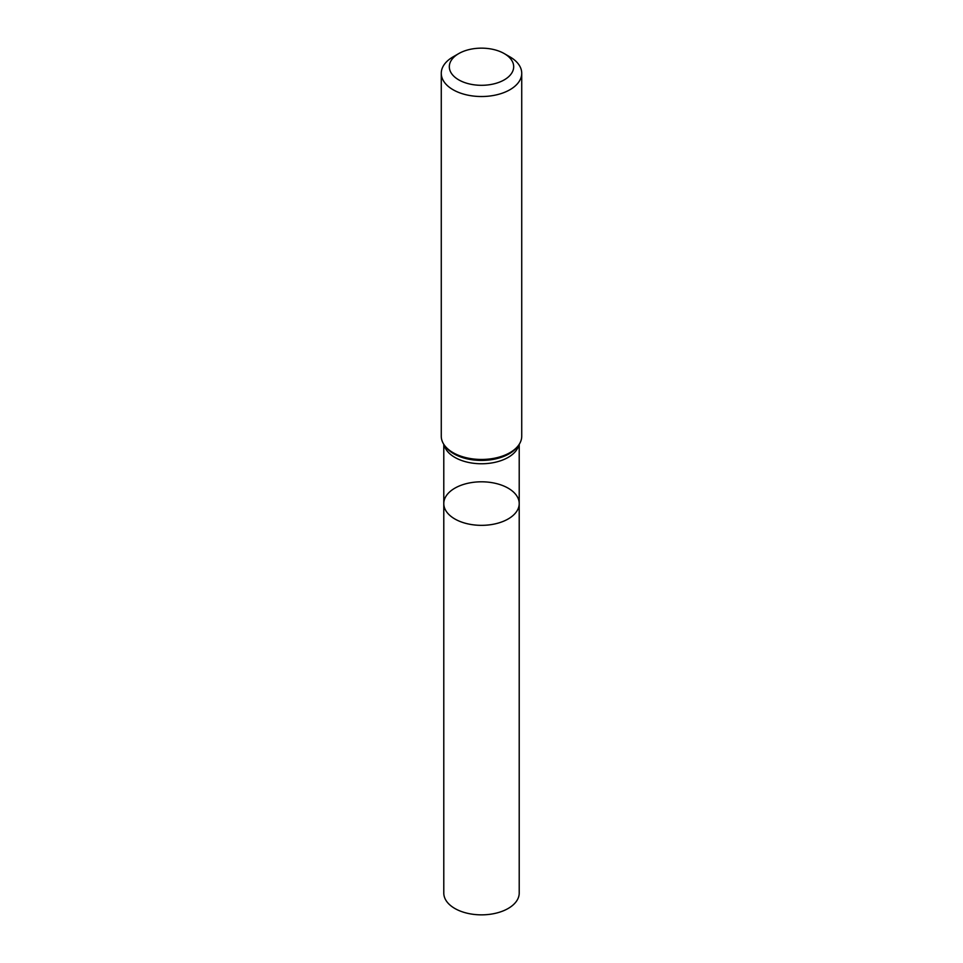 <?xml version="1.0" encoding="UTF-8"?>
<svg xmlns="http://www.w3.org/2000/svg" width="963" height="963" viewBox="0 0 963 963"><rect width="100%" height="100%" fill="white"/><g stroke="black" fill="none" stroke-linecap="round" stroke-linejoin="round"><path stroke-width="1.44" d="M441.271 73.296L441.271 436.227A40.229 23.22 -0 0 0 444.774 445.713A40.229 23.22 -0 0 0 509.945 452.658A40.229 23.22 -0 0 0 518.226 445.713A40.229 23.22 -0 0 0 521.729 436.227L521.729 73.296A40.229 23.22 180 0 1 509.945 89.715A40.229 23.22 180 0 1 466.104 94.759A40.229 23.22 180 0 1 441.271 73.296A40.229 23.22 180 0 1 453.055 56.877L458.749 53.591A32.176 18.574 180 0 1 504.251 53.591A32.176 18.574 180 0 1 504.251 79.869A32.176 18.574 180 0 1 458.749 79.869A32.176 18.574 180 0 1 458.749 53.591M504.251 53.591L509.945 56.877A40.229 23.22 180 0 1 521.729 73.296M519.213 503.577A37.713 21.776 180 0 1 508.163 518.973A37.713 21.776 180 0 1 467.067 523.691A37.713 21.776 180 0 1 443.787 503.577A37.713 21.776 180 0 1 454.837 488.181A37.713 21.776 180 0 1 495.933 483.462A37.713 21.776 180 0 1 519.213 503.577A37.713 21.776 180 0 1 481.5 525.341A37.713 21.776 180 0 1 443.787 503.577L443.787 893.074A37.713 21.776 180 0 0 481.5 914.85A37.713 21.776 180 0 0 519.213 893.074L519.213 444.316M518.901 444.786A37.713 21.776 180 0 1 508.163 457.389A37.713 21.776 180 0 1 469.342 462.601A37.713 21.776 180 0 1 444.099 444.786M518.226 445.713L517.155 447.085A39.062 22.546 180 0 1 509.114 453.826A39.062 22.546 180 0 1 445.845 447.085L444.774 445.713M443.787 444.316L443.787 503.577"/></g></svg>
